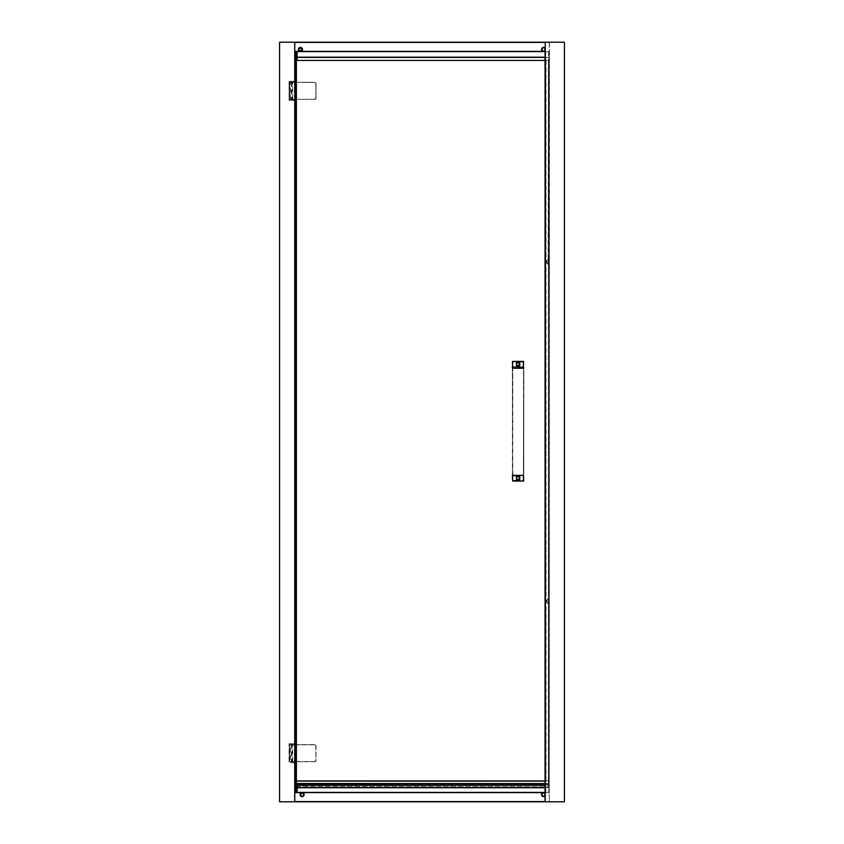 <?xml version="1.0" encoding="UTF-8"?>
<svg xmlns="http://www.w3.org/2000/svg" width="844" height="844" viewBox="0 0 844 844"><rect width="100%" height="100%" fill="white"/><g stroke="black" fill="none" stroke-linecap="round" stroke-linejoin="round"><path stroke-width="0.63" stroke-dasharray="4.22 3.17" d="M548.98 599.894L548.431 599.894L549.001 599.894L549.001 602.542L548.431 602.257M294.767 786.798L294.767 42.2L294.767 801.8L294.767 51.431L294.767 786.608L549.233 786.798L294.767 786.608L549.233 786.798L294.767 786.798L294.767 57.392L297.088 57.392L294.767 57.202L549.233 57.392L549.233 42.39L294.767 42.2L294.767 57.392L297.088 57.392L295.389 57.392L296.191 51.579L295.748 786.798M294.799 57.392L294.799 786.608M292.066 743.88L294.345 743.88L292.066 743.88M289.787 743.88L289.787 744.714L296.075 744.64L289.745 744.83L292.066 744.83L292.066 761.541L289.745 761.541L289.745 744.83L290.505 744.83L289.787 744.714L289.787 761.657L296.455 761.731L296.455 744.64M543.61 51.431L543.61 51.431A2.015 2.015 180 0 1 543.219 51.389L544 51.389A2.015 2.015 180 0 1 543.61 51.431M541.595 49.416A2.015 2.015 180 0 1 543.61 47.401L543.61 47.401A2.015 2.015 180 0 1 545.002 47.96M302.479 49.416L302.479 49.416A2.015 2.015 180 0 0 300.464 47.401A2.015 2.015 180 0 0 298.449 49.416L298.449 49.416M304.135 794.647L304.135 794.647A2.015 2.015 0 0 1 302.12 796.662A2.015 2.015 0 0 1 300.105 794.647A2.015 2.015 0 0 1 302.12 792.632A2.015 2.015 0 0 1 304.135 794.647M302.12 792.938A1.709 1.709 0 0 1 303.829 794.647A1.709 1.709 0 0 1 302.12 796.356L302.12 796.356A1.709 1.709 180 0 0 303.829 794.647A1.709 1.709 180 0 0 302.12 792.938L302.12 792.938A1.709 1.709 180 0 0 300.411 794.647A1.709 1.709 180 0 0 302.12 796.356A1.709 1.709 0 0 1 300.411 794.647A1.709 1.709 0 0 1 302.12 792.938M544.929 796.04A2.015 2.015 0 0 1 543.536 796.599L543.536 796.599A2.015 2.015 0 0 1 541.521 794.584M543.536 792.569L543.536 792.569A2.015 2.015 0 0 1 543.926 792.611L543.146 792.611A2.015 2.015 0 0 1 543.536 792.569M292.066 81.509L294.345 81.509L292.066 81.509M292.889 82.269L296.455 82.269L296.455 99.36L289.745 99.17L289.745 82.459L296.276 82.269L296.276 783.949L296.276 780.911L548.463 780.911L548.463 783.949L296.276 783.949L548.463 783.949L548.463 60.43L545.055 60.43M292.699 82.269L291.433 82.269L292.699 82.269L292.699 99.36L291.433 99.36L292.699 99.36M291.433 82.269L291.433 99.36M292.066 100.12L294.345 100.12L292.066 100.12M290.505 99.36L290.505 82.459L314.896 82.459L315.846 83.408L315.846 98.22L314.896 99.17L289.935 99.36L289.745 82.459L290.505 82.269L314.886 82.269L316.025 83.408L316.025 98.22L314.886 99.36L289.935 99.36L314.886 99.36A1.139 1.139 180 0 0 316.025 98.22L316.025 83.408A1.139 1.139 180 0 0 314.886 82.269L296.276 82.269L296.276 60.43L296.276 785.173M289.787 100.12L289.787 99.286L292.889 99.36M292.699 744.64L291.433 744.64L292.699 744.64L292.699 761.731L291.433 761.731L292.699 761.731M291.433 744.64L291.433 761.731M292.066 762.491L294.345 762.491L292.066 762.491M314.886 744.64L315.846 745.779L315.846 760.592L314.886 761.731L290.505 761.731L290.505 744.83L294.788 744.64L314.886 744.64L290.505 744.64L314.886 744.64L316.025 745.779L316.025 760.592L314.886 761.731A1.139 1.139 180 0 0 316.025 760.592L316.025 745.779A1.139 1.139 180 0 0 314.886 744.64L296.265 744.64L296.265 761.731L314.886 761.731L289.935 761.731L296.455 761.731L296.265 744.83M294.788 761.731L289.745 761.541L289.787 762.491M549.233 603.281L549.233 602.352L549.233 603.597L547.482 602.848L548.241 603.618L549.233 603.281M549.233 600.084L549.233 602.067L549.233 600.084M549.233 602.257L549.001 599.894L546.722 600.084L549.001 600.084L546.722 600.084L546.722 602.067L549.001 602.067L546.912 602.257M549.233 598.871L549.233 599.799L549.233 598.554L547.798 599.314L549.233 598.871M548.463 784.983L545.055 785.3L548.463 785.3L545.055 785.036L545.055 51.579L549.233 51.579L545.055 51.579L549.233 51.579L549.233 801.8L294.767 801.8L294.535 51.431L294.767 792.421M545.055 792.453L549.233 792.421L549.233 51.579L549.233 57.202L545.055 57.202M549.233 57.392L545.055 57.392L549.233 57.392M294.767 801.8L294.767 42.2L294.524 801.8L279.575 801.8L279.575 42.2L549.233 42.39M549.423 42.2L549.233 801.8L549.423 42.2L564.425 42.2L564.425 801.8L549.423 801.8M549.233 263.191L549.233 264.436L549.233 263.191L549.233 264.436L549.233 263.191L547.798 263.191L547.482 263.887L548.241 264.077L547.482 263.191L549.233 263.191M548.758 260.353L549.233 260.733L548.431 260.733L548.125 262.906L548.463 60.43L297.088 60.43M548.463 262.906L549.233 260.923L549.233 262.906L549.233 260.923L548.463 260.923M549.233 259.393L549.233 260.638L549.233 259.393L549.233 260.638L549.233 259.393L548.241 259.752L549.233 259.393M548.241 264.077L549.001 264.119L548.241 264.077M549.001 264.436L549.001 263.191L549.001 264.436M549.001 599.799L547.798 599.799L549.233 599.799L549.233 598.554L549.001 599.799M519.788 479.466L519.324 476.501L516.37 476.902M519.788 479.35A0.57 0.57 0 0 1 519.218 479.919M516.939 479.919A0.57 0.57 0 0 1 516.37 479.35L516.37 479.466M516.37 476.955L516.37 479.35M512.382 475.742L512.382 366.739L512.382 480.679L523.776 480.679L523.396 475.362L512.762 475.362L512.762 367.119L523.396 367.119L523.776 361.802L512.762 361.422L512.762 367.119L523.396 367.119L512.762 367.119L523.396 367.119L512.762 367.119L512.762 368.258L523.776 367.878L523.776 475.742L512.762 475.362M523.776 475.742L523.776 361.802L512.762 361.422L512.762 367.119M523.776 361.802L512.382 361.802L512.762 480.679L523.396 481.059L523.776 361.802L523.396 475.362M512.382 480.679L523.776 480.679M512.762 481.059L523.396 481.059L512.762 481.059M295.738 51.579L297.088 51.579M545.055 51.547L545.235 784.298L545.783 781.502L545.783 51.579M549.011 792.421L545.055 792.421L549.011 792.421L549.011 51.579L548.927 792.421M545.235 784.888L545.055 792.421L545.235 784.888L545.91 783.949L296.276 783.949M548.653 51.579L548.653 792.421L545.235 792.421L545.245 785.3M548.653 792.421L549.233 792.421L549.233 51.579M296.982 783.949L548.463 784.139L296.93 784.139M548.463 784.139L296.423 784.255L545.91 783.949M545.055 780.911L546.047 780.911L545.783 781.502M296.423 784.255L296.423 787.631L297.088 787.631M545.055 787.631L548.463 787.631L545.055 787.747M297.088 787.747L548.463 787.631L296.276 787.631M545.055 785.068L548.463 785.036M545.055 784.899L545.235 784.298M548.463 780.911L548.463 263.075M545.509 784.983L545.424 51.579L545.424 785.036M545.509 785.279L545.509 792.421M545.509 51.579L548.927 51.579M292.066 761.731L290.948 761.731L292.066 761.731M546.047 60.43L546.047 780.911M292.066 99.36L290.948 99.36L292.066 99.36M548.4 780.911L548.4 60.43M296.265 82.459L296.075 99.36L296.075 82.269M289.787 81.509L289.745 82.459L290.505 82.269L289.745 82.459M315.846 83.408L316.025 98.22L314.896 99.17M294.788 99.36L294.788 82.269L314.896 82.459M294.767 42.2L294.767 57.202M294.577 100.309L289.07 100.309L289.07 81.319L294.767 81.319L289.07 81.319L289.07 100.309L294.767 100.309L294.767 743.691L289.07 743.691L289.07 762.681L289.07 743.691L294.577 743.691M294.767 762.681L289.07 762.681L294.767 762.681M294.767 42.39L294.767 51.579M544.981 793.233L544.981 795.934M300.854 51.389A2.015 2.015 180 0 1 300.074 51.389L300.854 51.389M545.424 785.3L545.424 792.421M549.201 51.579L549.201 792.421M294.799 792.421L294.799 51.579M516.37 363.015L516.37 365.526M516.37 362.962L519.324 362.561L519.788 365.41A0.57 0.57 0 0 1 519.218 365.979M516.939 365.979A0.57 0.57 0 0 1 516.37 365.41M549.001 602.352L547.798 602.838L549.233 602.352L548.442 602.352L549.001 603.597L549.001 602.352M549.233 260.733L546.722 260.923L549.001 260.923L549.001 262.906L546.722 262.906L548.125 262.906M549.001 260.638L547.798 260.638L549.233 260.638L548.442 260.638L549.001 259.393L549.001 260.638M547.798 260.638L548.241 259.752L547.798 260.638M516.665 478.791L516.665 478.791A1.519 1.519 0 0 1 516.56 478.21L516.56 478.21A1.519 1.519 180 0 0 516.665 478.791L516.665 477.63A1.519 1.519 180 0 0 516.56 478.21A1.519 1.519 0 0 1 516.665 477.63L516.665 479.35L517.499 479.614A1.519 1.519 180 0 0 518.649 479.614A1.519 1.519 0 0 1 517.499 479.614L518.649 479.614L517.499 479.614A1.519 1.519 180 0 0 518.649 479.614L519.482 478.791A1.519 1.519 180 0 0 519.482 477.63L519.482 478.791L519.482 477.63A1.519 1.519 0 0 1 519.482 478.791L519.482 478.791A1.519 1.519 180 0 0 519.482 477.63L518.649 476.807A1.519 1.519 180 0 0 517.499 476.807L518.649 476.807L517.499 476.807A1.519 1.519 0 0 1 518.649 476.807L518.649 476.807A1.519 1.519 180 0 0 517.499 476.807L516.665 477.63A1.519 1.519 180 0 0 516.665 478.791L516.665 477.63A1.519 1.519 180 0 0 516.56 478.21L516.56 478.21A1.519 1.519 180 0 0 516.665 478.791M516.665 364.851L517.499 365.674A1.519 1.519 180 0 0 518.649 365.674L519.482 364.851A1.519 1.519 180 0 0 519.482 363.69L518.649 362.867A1.519 1.519 180 0 0 517.499 362.867L516.665 363.69A1.519 1.519 180 0 0 516.665 364.851L516.665 364.851A1.519 1.519 0 0 1 516.56 364.27L516.56 364.27A1.519 1.519 180 0 0 516.665 364.851L516.665 363.69L516.665 364.851A1.519 1.519 180 0 1 516.56 364.27L516.56 364.27A1.519 1.519 0 0 1 516.665 363.69L516.665 363.69A1.519 1.519 180 0 0 516.56 364.27A1.519 1.519 180 0 1 516.665 363.69L516.665 364.851M519.482 479.35L519.218 476.807L516.665 477.071L516.939 479.614L519.482 479.35M519.482 477.63L519.482 478.791A1.519 1.519 180 0 0 519.482 477.63M517.499 476.807L518.649 476.807A1.519 1.519 180 0 0 517.499 476.807M518.649 479.614L517.499 479.614A1.519 1.519 180 0 0 518.649 479.614M512.677 366.813L523.47 366.813L523.47 475.668L512.677 475.668L512.677 366.813L523.47 366.813L523.47 361.728L512.677 361.728L512.677 366.813M518.649 362.867L517.499 362.867A1.519 1.519 0 0 1 518.649 362.867L518.649 362.867A1.519 1.519 180 0 0 517.499 362.867L518.649 362.867A1.519 1.519 180 0 0 517.499 362.867L518.649 362.867M517.499 365.674L518.649 365.674A1.519 1.519 0 0 1 517.499 365.674L517.499 365.674A1.519 1.519 180 0 0 518.649 365.674L517.499 365.674A1.519 1.519 180 0 0 518.649 365.674L517.499 365.674M519.482 364.851L519.482 363.69A1.519 1.519 0 0 1 519.482 364.851L519.482 364.851A1.519 1.519 180 0 0 519.482 363.69L519.482 364.851A1.519 1.519 180 0 0 519.482 363.69L519.482 364.851M523.47 475.668L512.677 475.668L512.677 480.373L523.47 480.753L512.677 480.373L512.677 361.728L523.47 361.728L523.47 475.668M516.939 362.867L519.482 363.131L519.218 365.674L516.665 365.41L516.939 362.867M296.982 784.023L548.463 784.023M545.836 781.08L545.055 781.08M296.276 781.08L548.463 781.08M548.463 783.517L296.276 783.517M296.276 784.055L548.463 784.055M545.245 785.036L545.245 51.579M296.075 761.731L292.066 761.657M292.066 744.714L296.075 744.64M315.846 745.779L316.025 760.592L314.886 761.731M314.896 761.541L294.788 761.541L294.788 744.83L314.896 744.83M292.066 82.343L292.066 99.286M315.846 98.22L316.025 83.408M294.577 762.681L294.577 801.8M294.577 42.2L294.577 81.319M294.767 801.61L549.233 801.61M297.088 57.202L295.738 57.202M545.783 792.421L545.783 784.203M294.936 786.608L294.936 57.392M512.382 367.878L523.396 368.258L523.396 367.119M512.762 368.258L523.776 367.878M548.125 260.923L546.722 260.923L546.912 263.096M290.948 744.64L290.948 743.88M290.948 82.269L290.948 81.509M293.184 99.36L293.184 100.12M293.184 761.731L293.184 762.491M547.482 263.887L548.442 264.467L548.442 263.191M547.482 599.103L548.442 598.523L548.442 599.799M296.276 785.11L545.055 785.11M294.345 761.731L294.345 762.491M290.948 761.731L290.948 762.491M294.345 99.36L294.345 100.12M290.948 99.36L290.948 100.12M294.788 744.64L289.745 744.83M294.788 82.269L290.505 82.269M294.345 81.509L294.345 82.269M293.184 82.269L293.184 81.509M294.345 743.88L294.345 744.64M293.184 744.64L293.184 743.88M297.088 783.949L297.088 785.31M547.482 603.049L548.442 603.629L548.442 602.352M547.482 259.941L548.442 259.361L548.442 260.638"/><path stroke-width="1.27" d="M545.055 50.767L545.055 51.389L544 51.389A2.015 2.015 180 0 0 545.034 50.84L544.939 50.492C543.452 51.473 542.439 51.115 541.901 49.416C542.439 47.718 543.452 47.359 544.939 48.34L545.002 50.872A2.015 2.015 180 0 1 541.595 49.416A2.015 2.015 180 0 1 545.034 47.992M545.055 50.492L545.055 801.8L294.767 801.8L564.425 801.8L564.425 42.2L279.575 42.2L279.575 801.8L294.767 801.8L294.767 42.2M300.464 47.401A2.015 2.015 180 0 1 302.479 49.416A2.015 2.015 180 0 1 300.464 51.431A2.015 2.015 180 0 1 298.449 49.416A2.015 2.015 180 0 1 300.464 47.401M302.12 792.632A2.015 2.015 0 0 1 304.135 794.647A2.015 2.015 0 0 1 302.12 796.662A2.015 2.015 0 0 1 300.105 794.647A2.015 2.015 0 0 1 302.12 792.632M541.521 794.584A2.015 2.015 0 0 1 544.929 793.128L544.929 796.04A2.015 2.015 0 0 1 541.521 794.584A2.015 2.015 0 0 1 543.146 792.611L294.767 792.611M296.191 792.421L545.055 792.421L296.191 792.421L296.191 51.579L294.767 51.579L545.055 51.579L297.088 51.579L297.088 60.43L296.381 60.43L296.381 780.911L545.055 780.911M302.479 49.416A2.015 2.015 180 0 1 300.854 51.389L543.219 51.389A2.015 2.015 180 0 1 541.595 49.416M544.95 796.008A2.015 2.015 0 0 1 544.929 796.04L544.929 793.128A2.015 2.015 0 0 0 543.926 792.611L545.055 792.611L545.055 785.236M516.37 479.466L516.823 476.501L519.788 476.955L519.788 479.466M519.788 477.071A0.57 0.57 0 0 0 519.218 476.501A0.57 0.57 0 0 1 519.788 477.071L516.939 476.501A0.57 0.57 0 0 0 516.37 477.071A0.57 0.57 0 0 1 516.939 476.501M519.482 479.35L519.788 479.35A0.57 0.57 0 0 1 519.218 479.919L516.939 479.919A0.57 0.57 0 0 1 516.37 479.35L519.218 479.614L519.482 477.071M512.382 475.742L523.396 475.362L512.382 475.742L512.762 481.059L523.396 481.059L512.762 480.679L512.382 475.742M523.776 480.679L523.396 475.742L523.396 481.059M519.218 479.614L516.939 479.614M523.776 361.802L512.762 361.422L512.382 367.878L512.762 361.422L523.396 361.422L523.396 368.258L523.396 361.422L512.762 361.422L523.776 361.802M545.055 51.389L545.055 785.173L296.276 785.12M296.381 780.911L296.276 785.068L545.055 785.068L296.276 785.078M296.276 783.57L545.055 783.57L296.276 783.527M297.088 787.631L545.055 787.631M545.055 787.747L297.088 787.747M545.055 785.173L545.055 792.421L294.767 792.421M294.767 801.8L545.055 801.8L545.055 792.611M545.055 785.036L545.055 51.579L294.767 51.579M545.055 60.43L296.381 60.43M294.767 51.389L300.074 51.389A2.015 2.015 180 0 1 298.449 49.416M297.088 57.392L545.055 57.392L297.088 57.392M516.37 363.131A0.57 0.57 0 0 1 516.939 362.561A0.57 0.57 0 0 0 516.37 363.131L516.939 365.674L519.482 365.41L519.482 363.131L516.665 363.131M519.482 365.41L519.788 365.41A0.57 0.57 0 0 1 519.218 365.979L516.939 365.979A0.57 0.57 0 0 1 516.37 365.41L516.665 365.41M519.788 363.131A0.57 0.57 0 0 0 519.218 362.561A0.57 0.57 0 0 1 519.788 363.131L519.482 363.131M516.37 363.015L519.788 363.015L519.788 365.526L516.823 365.979L516.37 362.962M516.37 365.526L516.939 365.674M519.218 365.674L519.788 365.526M523.396 368.258L512.762 368.258L523.776 367.878L512.762 368.258L512.382 361.802M302.173 49.406L300.464 47.707L298.755 49.427L300.464 51.125L302.173 49.406M302.12 792.938C304.146 794.077 304.146 795.217 302.12 796.356C300.095 795.217 300.095 794.077 302.12 792.938M544.981 795.66L544.865 795.66C543.378 796.641 542.365 796.282 541.827 794.584C542.365 792.885 543.378 792.527 544.865 793.508L544.981 793.508M294.936 51.579L294.936 792.421M512.762 475.362L523.396 475.362M516.37 477.071L516.665 479.35M545.055 781.08L296.276 781.08M545.055 801.61L294.767 801.61M294.767 42.39L545.055 42.39M545.055 57.202L297.088 57.202M545.245 42.2L545.245 801.8M296.276 785.31L545.055 785.31M297.088 785.31L297.088 792.421"/></g></svg>
